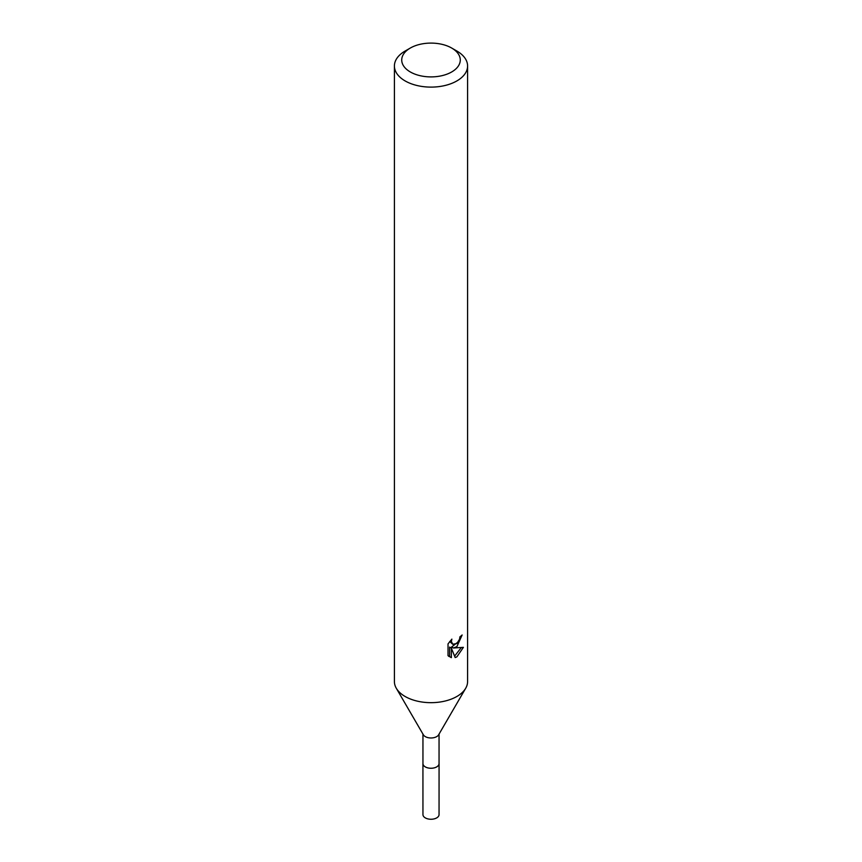 <?xml version="1.0" encoding="UTF-8"?>
<svg xmlns="http://www.w3.org/2000/svg" width="862" height="862" viewBox="0 0 862 862"><rect width="100%" height="100%" fill="white"/><g stroke="black" fill="none" stroke-linecap="round" stroke-linejoin="round"><path stroke-width="1.29" d="M439.049 734.09L439.049 763.592A8.049 4.644 180 0 1 436.689 766.878A8.049 4.644 180 0 1 427.918 767.891A8.049 4.644 180 0 1 422.951 763.592L422.951 734.09M439.049 763.355A8.06 4.655 180 0 1 436.7 766.9A8.06 4.655 180 0 1 427.714 767.859A8.06 4.655 180 0 1 422.951 763.355M451.699 48.046L456.882 51.041A36.592 21.13 180 0 1 467.592 65.975L467.592 681.54A36.592 21.13 180 0 1 465.695 688.264L438.629 734.812A8.049 4.644 180 0 1 436.689 736.622A8.049 4.644 180 0 1 423.371 734.812L396.304 688.264A36.592 21.13 180 0 1 394.408 681.54L394.408 65.975A36.592 21.13 180 0 1 405.118 51.041L410.301 48.046A29.276 16.906 180 0 1 451.699 48.046A29.276 16.906 180 0 1 451.699 71.955A29.276 16.906 180 0 1 410.301 71.955A29.276 16.906 180 0 1 410.301 48.046L405.118 51.041M465.695 688.264A36.592 21.13 180 0 1 456.882 696.474A36.592 21.13 180 0 1 396.304 688.264M456.882 646.672L453.369 647.987L463.4 647.351L456.882 656.844L455.158 657.566L451.365 648.095L451.365 657.652L448.024 655.68L448.024 643.903L451.871 639.13L451.354 641.468L452.765 644.27L456.882 643.505L459.521 639.281L459.909 636.835A36.592 21.13 0 0 0 462.14 634.982L456.882 646.672M467.592 65.975A36.592 21.13 180 0 1 456.882 80.92A36.592 21.13 180 0 1 416.992 85.5A36.592 21.13 180 0 1 394.408 65.975M458.422 641.705L451.634 646.985L453.369 647.998M459.802 638.074L460.114 636.684M452.765 644.27L449.716 641.49M448.746 656.348L449.598 656.628L449.598 647.082L451.365 648.095M454.597 656.122L461.105 647.804M449.598 656.628L451.365 657.652M439.049 763.247A8.07 4.666 180 0 1 439.07 763.613L439.049 814.612A8.049 4.644 180 0 1 434.082 818.9A8.049 4.644 180 0 1 425.311 817.887A8.049 4.644 180 0 1 422.951 814.612L422.93 763.613A8.07 4.666 180 0 1 422.951 763.247M439.07 763.613A8.07 4.666 180 0 1 434.092 767.913A8.07 4.666 180 0 1 425.289 766.911A8.07 4.666 180 0 1 422.93 763.613"/></g></svg>
